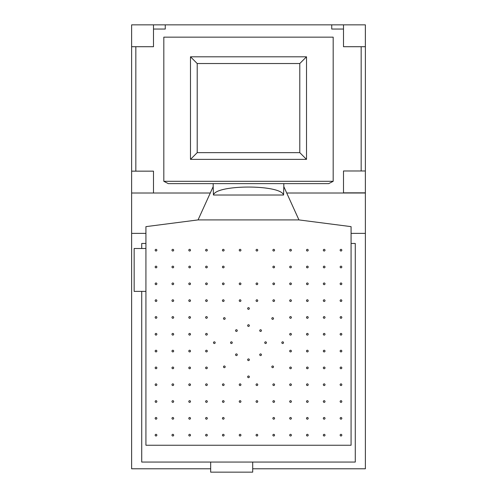 <?xml version="1.0" encoding="UTF-8"?>
<svg xmlns="http://www.w3.org/2000/svg" width="497" height="497" viewBox="0 0 497 497"><rect width="100%" height="100%" fill="white"/><g stroke="black" fill="none" stroke-linecap="round" stroke-linejoin="round"><path stroke-width="0.75" d="M365.37 233.366L365.37 193.01L286.719 193.01L365.37 193.01L365.37 24.85L365.37 192.842L365.357 170.98L343.495 170.98L343.495 192.842L365.357 192.842L343.495 192.842L343.495 170.98L365.357 170.98L365.37 233.366L351.075 233.366L365.37 233.366L365.37 468.789L252.706 468.789L365.37 468.789L365.37 233.366L351.075 233.366L365.37 233.366M210.281 193.01L153.492 193.01L210.281 193.01M131.63 193.01L131.63 233.366L145.925 233.366L131.63 233.366L131.63 193.01L153.492 193.01L153.492 171.148L131.63 171.148L131.63 193.01L131.63 171.148L153.492 171.148L153.492 193.01L131.63 193.01M165.265 24.85L331.735 24.85L131.63 24.85L131.63 171.148L131.63 46.712L153.492 46.712L153.492 24.85L153.492 46.712L131.63 46.712L131.63 24.85L165.265 24.85L165.265 29.056L165.265 24.85M135.836 171.148L135.836 46.712L135.836 171.148M153.492 29.056L165.265 29.056L153.492 29.056M343.495 29.056L331.735 29.056L331.735 24.85L343.495 24.85L331.735 24.85L331.735 29.056L343.495 29.056M361.164 170.98L361.164 46.712L361.164 170.98M365.37 24.85L343.495 24.85L343.495 46.712L365.357 46.712L365.357 24.85L365.357 46.712L343.495 46.712L343.495 24.85L365.357 24.85M168.303 183.629L328.697 183.629L333.176 181.306L163.824 181.306L168.303 183.629L163.824 181.306L333.176 181.306L333.176 37.151L163.824 37.151L163.824 181.306L163.824 37.151M283.812 186.617L283.812 183.629L283.812 186.617L298.945 219.91L198.054 219.91L213.188 186.617L213.437 195.023C216.071 184.406 280.929 184.406 283.563 195.023L283.812 186.617L298.945 219.91L351.075 226.638L351.075 445.244L145.925 445.244L145.925 226.638L145.925 445.244L351.075 445.244L351.075 226.638L298.945 219.91L198.054 219.91L298.945 219.91L198.054 219.91L145.925 226.638L198.054 219.91L213.188 186.617L213.437 195.023L283.563 195.023L283.812 186.617M213.188 183.629L213.188 186.617L213.188 183.629M156.015 435.993A0.839 0.839 0 0 1 155.17 435.155A0.839 0.839 0 0 1 156.015 434.316A0.839 0.839 0 0 0 155.288 435.577A0.839 0.839 0 0 0 156.741 435.577A0.839 0.839 0 0 0 156.015 434.316A0.839 0.839 0 0 1 156.853 435.155A0.839 0.839 0 0 1 156.015 435.993M156.015 251.022A0.839 0.839 0 0 1 155.17 250.184A0.839 0.839 0 0 1 156.015 249.339A0.839 0.839 0 0 0 155.288 250.6A0.839 0.839 0 0 0 156.741 250.6A0.839 0.839 0 0 0 156.015 249.339A0.839 0.839 0 0 1 156.853 250.184A0.839 0.839 0 0 1 156.015 251.022M156.015 385.548A0.839 0.839 0 0 1 155.17 384.709A0.839 0.839 0 0 1 156.015 383.864A0.839 0.839 0 0 0 155.288 385.125A0.839 0.839 0 0 0 156.741 385.125A0.839 0.839 0 0 0 156.015 383.864A0.839 0.839 0 0 1 156.853 384.709A0.839 0.839 0 0 1 156.015 385.548M156.015 402.365A0.839 0.839 0 0 1 155.17 401.526A0.839 0.839 0 0 1 156.015 400.681A0.839 0.839 0 0 0 155.288 401.943A0.839 0.839 0 0 0 156.741 401.943A0.839 0.839 0 0 0 156.015 400.681A0.839 0.839 0 0 1 156.853 401.526A0.839 0.839 0 0 1 156.015 402.365M156.015 419.182A0.839 0.839 0 0 1 155.17 418.337A0.839 0.839 0 0 1 156.015 417.499A0.839 0.839 0 0 0 155.288 418.76A0.839 0.839 0 0 0 156.741 418.76A0.839 0.839 0 0 0 156.015 417.499A0.839 0.839 0 0 1 156.853 418.337A0.839 0.839 0 0 1 156.015 419.182M156.015 368.731A0.839 0.839 0 0 1 155.17 367.892A0.839 0.839 0 0 1 156.015 367.053A0.839 0.839 0 0 0 155.288 368.314A0.839 0.839 0 0 0 156.741 368.314A0.839 0.839 0 0 0 156.015 367.053A0.839 0.839 0 0 1 156.853 367.892A0.839 0.839 0 0 1 156.015 368.731M156.015 351.919A0.839 0.839 0 0 1 155.17 351.075A0.839 0.839 0 0 1 156.015 350.236A0.839 0.839 0 0 0 155.288 351.497A0.839 0.839 0 0 0 156.741 351.497A0.839 0.839 0 0 0 156.015 350.236A0.839 0.839 0 0 1 156.853 351.075A0.839 0.839 0 0 1 156.015 351.919M156.015 335.102A0.839 0.839 0 0 1 155.17 334.264A0.839 0.839 0 0 1 156.015 333.419A0.839 0.839 0 0 0 155.288 334.68A0.839 0.839 0 0 0 156.741 334.68A0.839 0.839 0 0 0 156.015 333.419A0.839 0.839 0 0 1 156.853 334.264A0.839 0.839 0 0 1 156.015 335.102M156.015 318.285A0.839 0.839 0 0 1 155.17 317.446A0.839 0.839 0 0 1 156.015 316.601A0.839 0.839 0 0 0 155.288 317.863A0.839 0.839 0 0 0 156.741 317.863A0.839 0.839 0 0 0 156.015 316.601A0.839 0.839 0 0 1 156.853 317.446A0.839 0.839 0 0 1 156.015 318.285M156.015 301.468A0.839 0.839 0 0 1 155.17 300.629A0.839 0.839 0 0 1 156.015 299.79A0.839 0.839 0 0 0 155.288 301.052A0.839 0.839 0 0 0 156.741 301.052A0.839 0.839 0 0 0 156.015 299.79A0.839 0.839 0 0 1 156.853 300.629A0.839 0.839 0 0 1 156.015 301.468M156.015 284.657A0.839 0.839 0 0 1 155.17 283.812A0.839 0.839 0 0 1 156.015 282.973A0.839 0.839 0 0 0 155.288 284.234A0.839 0.839 0 0 0 156.741 284.234A0.839 0.839 0 0 0 156.015 282.973A0.839 0.839 0 0 1 156.853 283.812A0.839 0.839 0 0 1 156.015 284.657M156.015 267.84A0.839 0.839 0 0 1 155.17 266.995A0.839 0.839 0 0 1 156.015 266.156A0.839 0.839 0 0 0 155.288 267.417A0.839 0.839 0 0 0 156.741 267.417A0.839 0.839 0 0 0 156.015 266.156A0.839 0.839 0 0 1 156.853 266.995A0.839 0.839 0 0 1 156.015 267.84M340.985 435.993A0.839 0.839 0 0 1 340.147 435.155A0.839 0.839 0 0 1 340.985 434.316A0.839 0.839 0 0 0 340.259 435.577A0.839 0.839 0 0 0 341.712 435.577A0.839 0.839 0 0 0 340.985 434.316A0.839 0.839 0 0 1 341.83 435.155A0.839 0.839 0 0 1 340.985 435.993M340.985 251.022A0.839 0.839 0 0 1 340.147 250.184A0.839 0.839 0 0 1 340.985 249.339A0.839 0.839 0 0 0 340.259 250.6A0.839 0.839 0 0 0 341.712 250.6A0.839 0.839 0 0 0 340.985 249.339A0.839 0.839 0 0 1 341.83 250.184A0.839 0.839 0 0 1 340.985 251.022M340.985 385.548A0.839 0.839 0 0 1 340.147 384.709A0.839 0.839 0 0 1 340.985 383.864A0.839 0.839 0 0 0 340.259 385.125A0.839 0.839 0 0 0 341.712 385.125A0.839 0.839 0 0 0 340.985 383.864A0.839 0.839 0 0 1 341.83 384.709A0.839 0.839 0 0 1 340.985 385.548M340.985 402.365A0.839 0.839 0 0 1 340.147 401.526A0.839 0.839 0 0 1 340.985 400.681A0.839 0.839 0 0 0 340.259 401.943A0.839 0.839 0 0 0 341.712 401.943A0.839 0.839 0 0 0 340.985 400.681A0.839 0.839 0 0 1 341.83 401.526A0.839 0.839 0 0 1 340.985 402.365M340.985 419.182A0.839 0.839 0 0 1 340.147 418.337A0.839 0.839 0 0 1 340.985 417.499A0.839 0.839 0 0 0 340.259 418.76A0.839 0.839 0 0 0 341.712 418.76A0.839 0.839 0 0 0 340.985 417.499A0.839 0.839 0 0 1 341.83 418.337A0.839 0.839 0 0 1 340.985 419.182M340.985 368.731A0.839 0.839 0 0 1 340.147 367.892A0.839 0.839 0 0 1 340.985 367.053A0.839 0.839 0 0 0 340.259 368.314A0.839 0.839 0 0 0 341.712 368.314A0.839 0.839 0 0 0 340.985 367.053A0.839 0.839 0 0 1 341.83 367.892A0.839 0.839 0 0 1 340.985 368.731M340.985 351.919A0.839 0.839 0 0 1 340.147 351.075A0.839 0.839 0 0 1 340.985 350.236A0.839 0.839 0 0 0 340.259 351.497A0.839 0.839 0 0 0 341.712 351.497A0.839 0.839 0 0 0 340.985 350.236A0.839 0.839 0 0 1 341.83 351.075A0.839 0.839 0 0 1 340.985 351.919M340.985 335.102A0.839 0.839 0 0 1 340.147 334.264A0.839 0.839 0 0 1 340.985 333.419A0.839 0.839 0 0 0 340.259 334.68A0.839 0.839 0 0 0 341.712 334.68A0.839 0.839 0 0 0 340.985 333.419A0.839 0.839 0 0 1 341.83 334.264A0.839 0.839 0 0 1 340.985 335.102M340.985 318.285A0.839 0.839 0 0 1 340.147 317.446A0.839 0.839 0 0 1 340.985 316.601A0.839 0.839 0 0 0 340.259 317.863A0.839 0.839 0 0 0 341.712 317.863A0.839 0.839 0 0 0 340.985 316.601A0.839 0.839 0 0 1 341.83 317.446A0.839 0.839 0 0 1 340.985 318.285M340.985 301.468A0.839 0.839 0 0 1 340.147 300.629A0.839 0.839 0 0 1 340.985 299.79A0.839 0.839 0 0 0 340.259 301.052A0.839 0.839 0 0 0 341.712 301.052A0.839 0.839 0 0 0 340.985 299.79A0.839 0.839 0 0 1 341.83 300.629A0.839 0.839 0 0 1 340.985 301.468M340.985 284.657A0.839 0.839 0 0 1 340.147 283.812A0.839 0.839 0 0 1 340.985 282.973A0.839 0.839 0 0 0 340.259 284.234A0.839 0.839 0 0 0 341.712 284.234A0.839 0.839 0 0 0 340.985 282.973A0.839 0.839 0 0 1 341.83 283.812A0.839 0.839 0 0 1 340.985 284.657M340.985 267.84A0.839 0.839 0 0 1 340.147 266.995A0.839 0.839 0 0 1 340.985 266.156A0.839 0.839 0 0 0 340.259 267.417A0.839 0.839 0 0 0 341.712 267.417A0.839 0.839 0 0 0 340.985 266.156A0.839 0.839 0 0 1 341.83 266.995A0.839 0.839 0 0 1 340.985 267.84M172.832 435.993A0.839 0.839 0 0 1 171.987 435.155A0.839 0.839 0 0 1 172.832 434.316A0.839 0.839 0 0 0 172.099 435.577A0.839 0.839 0 0 0 173.559 435.577A0.839 0.839 0 0 0 172.832 434.316A0.839 0.839 0 0 1 173.67 435.155A0.839 0.839 0 0 1 172.832 435.993M189.643 435.993A0.839 0.839 0 0 1 188.804 435.155A0.839 0.839 0 0 1 189.643 434.316A0.839 0.839 0 0 0 188.916 435.577A0.839 0.839 0 0 0 190.376 435.577A0.839 0.839 0 0 0 189.643 434.316A0.839 0.839 0 0 1 190.488 435.155A0.839 0.839 0 0 1 189.643 435.993M206.46 435.993A0.839 0.839 0 0 1 205.621 435.155A0.839 0.839 0 0 1 206.46 434.316A0.839 0.839 0 0 0 205.733 435.577A0.839 0.839 0 0 0 207.187 435.577A0.839 0.839 0 0 0 206.46 434.316A0.839 0.839 0 0 1 207.299 435.155A0.839 0.839 0 0 1 206.46 435.993M223.277 435.993A0.839 0.839 0 0 1 222.439 435.155A0.839 0.839 0 0 1 223.277 434.316A0.839 0.839 0 0 0 222.55 435.577A0.839 0.839 0 0 0 224.004 435.577A0.839 0.839 0 0 0 223.277 434.316A0.839 0.839 0 0 1 224.116 435.155A0.839 0.839 0 0 1 223.277 435.993M240.094 435.993A0.839 0.839 0 0 1 239.25 435.155A0.839 0.839 0 0 1 240.094 434.316A0.839 0.839 0 0 0 239.361 435.577A0.839 0.839 0 0 0 240.821 435.577A0.839 0.839 0 0 0 240.094 434.316A0.839 0.839 0 0 1 240.933 435.155A0.839 0.839 0 0 1 240.094 435.993M256.906 435.993A0.839 0.839 0 0 1 256.067 435.155A0.839 0.839 0 0 1 256.906 434.316A0.839 0.839 0 0 0 256.179 435.577A0.839 0.839 0 0 0 257.639 435.577A0.839 0.839 0 0 0 256.906 434.316A0.839 0.839 0 0 1 257.75 435.155A0.839 0.839 0 0 1 256.906 435.993M273.723 435.993A0.839 0.839 0 0 1 272.884 435.155A0.839 0.839 0 0 1 273.723 434.316A0.839 0.839 0 0 0 272.996 435.577A0.839 0.839 0 0 0 274.45 435.577A0.839 0.839 0 0 0 273.723 434.316A0.839 0.839 0 0 1 274.561 435.155A0.839 0.839 0 0 1 273.723 435.993M290.54 435.993A0.839 0.839 0 0 1 289.701 435.155A0.839 0.839 0 0 1 290.54 434.316A0.839 0.839 0 0 0 289.813 435.577A0.839 0.839 0 0 0 291.267 435.577A0.839 0.839 0 0 0 290.54 434.316A0.839 0.839 0 0 1 291.379 435.155A0.839 0.839 0 0 1 290.54 435.993M307.357 435.993A0.839 0.839 0 0 1 306.512 435.155A0.839 0.839 0 0 1 307.357 434.316A0.839 0.839 0 0 0 306.624 435.577A0.839 0.839 0 0 0 308.084 435.577A0.839 0.839 0 0 0 307.357 434.316A0.839 0.839 0 0 1 308.196 435.155A0.839 0.839 0 0 1 307.357 435.993M324.168 435.993A0.839 0.839 0 0 1 323.33 435.155A0.839 0.839 0 0 1 324.168 434.316A0.839 0.839 0 0 0 323.441 435.577A0.839 0.839 0 0 0 324.901 435.577A0.839 0.839 0 0 0 324.168 434.316A0.839 0.839 0 0 1 325.013 435.155A0.839 0.839 0 0 1 324.168 435.993M172.832 251.022A0.839 0.839 0 0 1 171.987 250.184A0.839 0.839 0 0 1 172.832 249.339A0.839 0.839 0 0 0 172.099 250.6A0.839 0.839 0 0 0 173.559 250.6A0.839 0.839 0 0 0 172.832 249.339A0.839 0.839 0 0 1 173.67 250.184A0.839 0.839 0 0 1 172.832 251.022M189.643 251.022A0.839 0.839 0 0 1 188.804 250.184A0.839 0.839 0 0 1 189.643 249.339A0.839 0.839 0 0 0 188.916 250.6A0.839 0.839 0 0 0 190.376 250.6A0.839 0.839 0 0 0 189.643 249.339A0.839 0.839 0 0 1 190.488 250.184A0.839 0.839 0 0 1 189.643 251.022M206.46 251.022A0.839 0.839 0 0 1 205.621 250.184A0.839 0.839 0 0 1 206.46 249.339A0.839 0.839 0 0 0 205.733 250.6A0.839 0.839 0 0 0 207.187 250.6A0.839 0.839 0 0 0 206.46 249.339A0.839 0.839 0 0 1 207.299 250.184A0.839 0.839 0 0 1 206.46 251.022M223.277 251.022A0.839 0.839 0 0 1 222.439 250.184A0.839 0.839 0 0 1 223.277 249.339A0.839 0.839 0 0 0 222.55 250.6A0.839 0.839 0 0 0 224.004 250.6A0.839 0.839 0 0 0 223.277 249.339A0.839 0.839 0 0 1 224.116 250.184A0.839 0.839 0 0 1 223.277 251.022M240.094 251.022A0.839 0.839 0 0 1 239.25 250.184A0.839 0.839 0 0 1 240.094 249.339A0.839 0.839 0 0 0 239.361 250.6A0.839 0.839 0 0 0 240.821 250.6A0.839 0.839 0 0 0 240.094 249.339A0.839 0.839 0 0 1 240.933 250.184A0.839 0.839 0 0 1 240.094 251.022M256.906 251.022A0.839 0.839 0 0 1 256.067 250.184A0.839 0.839 0 0 1 256.906 249.339A0.839 0.839 0 0 0 256.179 250.6A0.839 0.839 0 0 0 257.639 250.6A0.839 0.839 0 0 0 256.906 249.339A0.839 0.839 0 0 1 257.75 250.184A0.839 0.839 0 0 1 256.906 251.022M273.723 251.022A0.839 0.839 0 0 1 272.884 250.184A0.839 0.839 0 0 1 273.723 249.339A0.839 0.839 0 0 0 272.996 250.6A0.839 0.839 0 0 0 274.45 250.6A0.839 0.839 0 0 0 273.723 249.339A0.839 0.839 0 0 1 274.561 250.184A0.839 0.839 0 0 1 273.723 251.022M290.54 251.022A0.839 0.839 0 0 1 289.701 250.184A0.839 0.839 0 0 1 290.54 249.339A0.839 0.839 0 0 0 289.813 250.6A0.839 0.839 0 0 0 291.267 250.6A0.839 0.839 0 0 0 290.54 249.339A0.839 0.839 0 0 1 291.379 250.184A0.839 0.839 0 0 1 290.54 251.022M307.357 251.022A0.839 0.839 0 0 1 306.512 250.184A0.839 0.839 0 0 1 307.357 249.339A0.839 0.839 0 0 0 306.624 250.6A0.839 0.839 0 0 0 308.084 250.6A0.839 0.839 0 0 0 307.357 249.339A0.839 0.839 0 0 1 308.196 250.184A0.839 0.839 0 0 1 307.357 251.022M324.168 251.022A0.839 0.839 0 0 1 323.33 250.184A0.839 0.839 0 0 1 324.168 249.339A0.839 0.839 0 0 0 323.441 250.6A0.839 0.839 0 0 0 324.901 250.6A0.839 0.839 0 0 0 324.168 249.339A0.839 0.839 0 0 1 325.013 250.184A0.839 0.839 0 0 1 324.168 251.022M260.583 355.591A0.839 0.839 0 0 1 259.738 354.746A0.839 0.839 0 0 1 260.583 353.907A0.839 0.839 0 0 0 259.85 355.169A0.839 0.839 0 0 0 261.31 355.169A0.839 0.839 0 0 0 260.583 353.907A0.839 0.839 0 0 1 261.422 354.746A0.839 0.839 0 0 1 260.583 355.591M272.66 367.668A0.839 0.839 0 0 1 271.822 366.829A0.839 0.839 0 0 1 272.66 365.991A0.839 0.839 0 0 0 271.934 367.252A0.839 0.839 0 0 0 273.387 367.252A0.839 0.839 0 0 0 272.66 365.991A0.839 0.839 0 0 1 273.505 366.829A0.839 0.839 0 0 1 272.66 367.668M248.5 360.592A0.839 0.839 0 0 1 247.661 359.753A0.839 0.839 0 0 1 248.5 358.915A0.839 0.839 0 0 0 247.773 360.176A0.839 0.839 0 0 0 249.227 360.176A0.839 0.839 0 0 0 248.5 358.915A0.839 0.839 0 0 1 249.339 359.753A0.839 0.839 0 0 1 248.5 360.592M248.5 377.677A0.839 0.839 0 0 1 247.661 376.838A0.839 0.839 0 0 1 248.5 375.999A0.839 0.839 0 0 0 247.773 377.26A0.839 0.839 0 0 0 249.227 377.26A0.839 0.839 0 0 0 248.5 375.999A0.839 0.839 0 0 1 249.339 376.838A0.839 0.839 0 0 1 248.5 377.677M224.34 367.668A0.839 0.839 0 0 1 223.495 366.829A0.839 0.839 0 0 1 224.34 365.991A0.839 0.839 0 0 0 223.613 367.252A0.839 0.839 0 0 0 225.066 367.252A0.839 0.839 0 0 0 224.34 365.991A0.839 0.839 0 0 1 225.178 366.829A0.839 0.839 0 0 1 224.34 367.668M236.417 355.591A0.839 0.839 0 0 1 235.578 354.746A0.839 0.839 0 0 1 236.417 353.907A0.839 0.839 0 0 0 235.69 355.169A0.839 0.839 0 0 0 237.15 355.169A0.839 0.839 0 0 0 236.417 353.907A0.839 0.839 0 0 1 237.262 354.746A0.839 0.839 0 0 1 236.417 355.591M231.416 343.508A0.839 0.839 0 0 1 230.577 342.669A0.839 0.839 0 0 1 231.416 341.83A0.839 0.839 0 0 0 230.689 343.092A0.839 0.839 0 0 0 232.142 343.092A0.839 0.839 0 0 0 231.416 341.83A0.839 0.839 0 0 1 232.254 342.669A0.839 0.839 0 0 1 231.416 343.508M214.331 343.508A0.839 0.839 0 0 1 213.493 342.669A0.839 0.839 0 0 1 214.331 341.83A0.839 0.839 0 0 0 213.604 343.092A0.839 0.839 0 0 0 215.058 343.092A0.839 0.839 0 0 0 214.331 341.83A0.839 0.839 0 0 1 215.17 342.669A0.839 0.839 0 0 1 214.331 343.508M224.34 319.347A0.839 0.839 0 0 1 223.495 318.509A0.839 0.839 0 0 1 224.34 317.664A0.839 0.839 0 0 0 223.613 318.925A0.839 0.839 0 0 0 225.066 318.925A0.839 0.839 0 0 0 224.34 317.664A0.839 0.839 0 0 1 225.178 318.509A0.839 0.839 0 0 1 224.34 319.347M236.417 331.431A0.839 0.839 0 0 1 235.578 330.586A0.839 0.839 0 0 1 236.417 329.747A0.839 0.839 0 0 0 235.69 331.008A0.839 0.839 0 0 0 237.15 331.008A0.839 0.839 0 0 0 236.417 329.747A0.839 0.839 0 0 1 237.262 330.586A0.839 0.839 0 0 1 236.417 331.431M248.5 326.423A0.839 0.839 0 0 1 247.661 325.585A0.839 0.839 0 0 1 248.5 324.74A0.839 0.839 0 0 0 247.773 326.001A0.839 0.839 0 0 0 249.227 326.001A0.839 0.839 0 0 0 248.5 324.74A0.839 0.839 0 0 1 249.339 325.585A0.839 0.839 0 0 1 248.5 326.423M248.5 309.339A0.839 0.839 0 0 1 247.661 308.5A0.839 0.839 0 0 1 248.5 307.655A0.839 0.839 0 0 0 247.773 308.917A0.839 0.839 0 0 0 249.227 308.917A0.839 0.839 0 0 0 248.5 307.655A0.839 0.839 0 0 1 249.339 308.5A0.839 0.839 0 0 1 248.5 309.339M260.583 331.431A0.839 0.839 0 0 1 259.738 330.586A0.839 0.839 0 0 1 260.583 329.747A0.839 0.839 0 0 0 259.85 331.008A0.839 0.839 0 0 0 261.31 331.008A0.839 0.839 0 0 0 260.583 329.747A0.839 0.839 0 0 1 261.422 330.586A0.839 0.839 0 0 1 260.583 331.431M265.584 343.508A0.839 0.839 0 0 1 264.746 342.669A0.839 0.839 0 0 1 265.584 341.83A0.839 0.839 0 0 0 264.858 343.092A0.839 0.839 0 0 0 266.311 343.092A0.839 0.839 0 0 0 265.584 341.83A0.839 0.839 0 0 1 266.423 342.669A0.839 0.839 0 0 1 265.584 343.508M282.669 343.508A0.839 0.839 0 0 1 281.83 342.669A0.839 0.839 0 0 1 282.669 341.83A0.839 0.839 0 0 0 281.942 343.092A0.839 0.839 0 0 0 283.396 343.092A0.839 0.839 0 0 0 282.669 341.83A0.839 0.839 0 0 1 283.507 342.669A0.839 0.839 0 0 1 282.669 343.508M272.66 319.347A0.839 0.839 0 0 1 271.822 318.509A0.839 0.839 0 0 1 272.66 317.664A0.839 0.839 0 0 0 271.934 318.925A0.839 0.839 0 0 0 273.387 318.925A0.839 0.839 0 0 0 272.66 317.664A0.839 0.839 0 0 1 273.505 318.509A0.839 0.839 0 0 1 272.66 319.347M172.832 385.548A0.839 0.839 0 0 1 171.987 384.709A0.839 0.839 0 0 1 172.832 383.864A0.839 0.839 0 0 0 172.099 385.125A0.839 0.839 0 0 0 173.559 385.125A0.839 0.839 0 0 0 172.832 383.864A0.839 0.839 0 0 1 173.67 384.709A0.839 0.839 0 0 1 172.832 385.548M189.643 385.548A0.839 0.839 0 0 1 188.804 384.709A0.839 0.839 0 0 1 189.643 383.864A0.839 0.839 0 0 0 188.916 385.125A0.839 0.839 0 0 0 190.376 385.125A0.839 0.839 0 0 0 189.643 383.864A0.839 0.839 0 0 1 190.488 384.709A0.839 0.839 0 0 1 189.643 385.548M206.46 385.548A0.839 0.839 0 0 1 205.621 384.709A0.839 0.839 0 0 1 206.46 383.864A0.839 0.839 0 0 0 205.733 385.125A0.839 0.839 0 0 0 207.187 385.125A0.839 0.839 0 0 0 206.46 383.864A0.839 0.839 0 0 1 207.299 384.709A0.839 0.839 0 0 1 206.46 385.548M223.277 385.548A0.839 0.839 0 0 1 222.439 384.709A0.839 0.839 0 0 1 223.277 383.864A0.839 0.839 0 0 0 222.55 385.125A0.839 0.839 0 0 0 224.004 385.125A0.839 0.839 0 0 0 223.277 383.864A0.839 0.839 0 0 1 224.116 384.709A0.839 0.839 0 0 1 223.277 385.548M240.094 385.548A0.839 0.839 0 0 1 239.25 384.709A0.839 0.839 0 0 1 240.094 383.864A0.839 0.839 0 0 0 239.361 385.125A0.839 0.839 0 0 0 240.821 385.125A0.839 0.839 0 0 0 240.094 383.864A0.839 0.839 0 0 1 240.933 384.709A0.839 0.839 0 0 1 240.094 385.548M256.906 385.548A0.839 0.839 0 0 1 256.067 384.709A0.839 0.839 0 0 1 256.906 383.864A0.839 0.839 0 0 0 256.179 385.125A0.839 0.839 0 0 0 257.639 385.125A0.839 0.839 0 0 0 256.906 383.864A0.839 0.839 0 0 1 257.75 384.709A0.839 0.839 0 0 1 256.906 385.548M273.723 385.548A0.839 0.839 0 0 1 272.884 384.709A0.839 0.839 0 0 1 273.723 383.864A0.839 0.839 0 0 0 272.996 385.125A0.839 0.839 0 0 0 274.45 385.125A0.839 0.839 0 0 0 273.723 383.864A0.839 0.839 0 0 1 274.561 384.709A0.839 0.839 0 0 1 273.723 385.548M290.54 385.548A0.839 0.839 0 0 1 289.701 384.709A0.839 0.839 0 0 1 290.54 383.864A0.839 0.839 0 0 0 289.813 385.125A0.839 0.839 0 0 0 291.267 385.125A0.839 0.839 0 0 0 290.54 383.864A0.839 0.839 0 0 1 291.379 384.709A0.839 0.839 0 0 1 290.54 385.548M307.357 385.548A0.839 0.839 0 0 1 306.512 384.709A0.839 0.839 0 0 1 307.357 383.864A0.839 0.839 0 0 0 306.624 385.125A0.839 0.839 0 0 0 308.084 385.125A0.839 0.839 0 0 0 307.357 383.864A0.839 0.839 0 0 1 308.196 384.709A0.839 0.839 0 0 1 307.357 385.548M324.168 385.548A0.839 0.839 0 0 1 323.33 384.709A0.839 0.839 0 0 1 324.168 383.864A0.839 0.839 0 0 0 323.441 385.125A0.839 0.839 0 0 0 324.901 385.125A0.839 0.839 0 0 0 324.168 383.864A0.839 0.839 0 0 1 325.013 384.709A0.839 0.839 0 0 1 324.168 385.548M172.832 402.365A0.839 0.839 0 0 1 171.987 401.526A0.839 0.839 0 0 1 172.832 400.681A0.839 0.839 0 0 0 172.099 401.943A0.839 0.839 0 0 0 173.559 401.943A0.839 0.839 0 0 0 172.832 400.681A0.839 0.839 0 0 1 173.67 401.526A0.839 0.839 0 0 1 172.832 402.365M189.643 402.365A0.839 0.839 0 0 1 188.804 401.526A0.839 0.839 0 0 1 189.643 400.681A0.839 0.839 0 0 0 188.916 401.943A0.839 0.839 0 0 0 190.376 401.943A0.839 0.839 0 0 0 189.643 400.681A0.839 0.839 0 0 1 190.488 401.526A0.839 0.839 0 0 1 189.643 402.365M206.46 402.365A0.839 0.839 0 0 1 205.621 401.526A0.839 0.839 0 0 1 206.46 400.681A0.839 0.839 0 0 0 205.733 401.943A0.839 0.839 0 0 0 207.187 401.943A0.839 0.839 0 0 0 206.46 400.681A0.839 0.839 0 0 1 207.299 401.526A0.839 0.839 0 0 1 206.46 402.365M223.277 402.365A0.839 0.839 0 0 1 222.439 401.526A0.839 0.839 0 0 1 223.277 400.681A0.839 0.839 0 0 0 222.55 401.943A0.839 0.839 0 0 0 224.004 401.943A0.839 0.839 0 0 0 223.277 400.681A0.839 0.839 0 0 1 224.116 401.526A0.839 0.839 0 0 1 223.277 402.365M240.094 402.365A0.839 0.839 0 0 1 239.25 401.526A0.839 0.839 0 0 1 240.094 400.681A0.839 0.839 0 0 0 239.361 401.943A0.839 0.839 0 0 0 240.821 401.943A0.839 0.839 0 0 0 240.094 400.681A0.839 0.839 0 0 1 240.933 401.526A0.839 0.839 0 0 1 240.094 402.365M256.906 402.365A0.839 0.839 0 0 1 256.067 401.526A0.839 0.839 0 0 1 256.906 400.681A0.839 0.839 0 0 0 256.179 401.943A0.839 0.839 0 0 0 257.639 401.943A0.839 0.839 0 0 0 256.906 400.681A0.839 0.839 0 0 1 257.75 401.526A0.839 0.839 0 0 1 256.906 402.365M273.723 402.365A0.839 0.839 0 0 1 272.884 401.526A0.839 0.839 0 0 1 273.723 400.681A0.839 0.839 0 0 0 272.996 401.943A0.839 0.839 0 0 0 274.45 401.943A0.839 0.839 0 0 0 273.723 400.681A0.839 0.839 0 0 1 274.561 401.526A0.839 0.839 0 0 1 273.723 402.365M290.54 402.365A0.839 0.839 0 0 1 289.701 401.526A0.839 0.839 0 0 1 290.54 400.681A0.839 0.839 0 0 0 289.813 401.943A0.839 0.839 0 0 0 291.267 401.943A0.839 0.839 0 0 0 290.54 400.681A0.839 0.839 0 0 1 291.379 401.526A0.839 0.839 0 0 1 290.54 402.365M307.357 402.365A0.839 0.839 0 0 1 306.512 401.526A0.839 0.839 0 0 1 307.357 400.681A0.839 0.839 0 0 0 306.624 401.943A0.839 0.839 0 0 0 308.084 401.943A0.839 0.839 0 0 0 307.357 400.681A0.839 0.839 0 0 1 308.196 401.526A0.839 0.839 0 0 1 307.357 402.365M324.168 402.365A0.839 0.839 0 0 1 323.33 401.526A0.839 0.839 0 0 1 324.168 400.681A0.839 0.839 0 0 0 323.441 401.943A0.839 0.839 0 0 0 324.901 401.943A0.839 0.839 0 0 0 324.168 400.681A0.839 0.839 0 0 1 325.013 401.526A0.839 0.839 0 0 1 324.168 402.365M172.832 419.182A0.839 0.839 0 0 1 171.987 418.337A0.839 0.839 0 0 1 172.832 417.499A0.839 0.839 0 0 0 172.099 418.76A0.839 0.839 0 0 0 173.559 418.76A0.839 0.839 0 0 0 172.832 417.499A0.839 0.839 0 0 1 173.67 418.337A0.839 0.839 0 0 1 172.832 419.182M189.643 419.182A0.839 0.839 0 0 1 188.804 418.337A0.839 0.839 0 0 1 189.643 417.499A0.839 0.839 0 0 0 188.916 418.76A0.839 0.839 0 0 0 190.376 418.76A0.839 0.839 0 0 0 189.643 417.499A0.839 0.839 0 0 1 190.488 418.337A0.839 0.839 0 0 1 189.643 419.182M206.46 419.182A0.839 0.839 0 0 1 205.621 418.337A0.839 0.839 0 0 1 206.46 417.499A0.839 0.839 0 0 0 205.733 418.76A0.839 0.839 0 0 0 207.187 418.76A0.839 0.839 0 0 0 206.46 417.499A0.839 0.839 0 0 1 207.299 418.337A0.839 0.839 0 0 1 206.46 419.182M223.277 419.182A0.839 0.839 0 0 1 222.439 418.337A0.839 0.839 0 0 1 223.277 417.499A0.839 0.839 0 0 0 222.55 418.76A0.839 0.839 0 0 0 224.004 418.76A0.839 0.839 0 0 0 223.277 417.499A0.839 0.839 0 0 1 224.116 418.337A0.839 0.839 0 0 1 223.277 419.182M273.723 419.182A0.839 0.839 0 0 1 272.884 418.337A0.839 0.839 0 0 1 273.723 417.499A0.839 0.839 0 0 0 272.996 418.76A0.839 0.839 0 0 0 274.45 418.76A0.839 0.839 0 0 0 273.723 417.499A0.839 0.839 0 0 1 274.561 418.337A0.839 0.839 0 0 1 273.723 419.182M290.54 419.182A0.839 0.839 0 0 1 289.701 418.337A0.839 0.839 0 0 1 290.54 417.499A0.839 0.839 0 0 0 289.813 418.76A0.839 0.839 0 0 0 291.267 418.76A0.839 0.839 0 0 0 290.54 417.499A0.839 0.839 0 0 1 291.379 418.337A0.839 0.839 0 0 1 290.54 419.182M307.357 419.182A0.839 0.839 0 0 1 306.512 418.337A0.839 0.839 0 0 1 307.357 417.499A0.839 0.839 0 0 0 306.624 418.76A0.839 0.839 0 0 0 308.084 418.76A0.839 0.839 0 0 0 307.357 417.499A0.839 0.839 0 0 1 308.196 418.337A0.839 0.839 0 0 1 307.357 419.182M324.168 419.182A0.839 0.839 0 0 1 323.33 418.337A0.839 0.839 0 0 1 324.168 417.499A0.839 0.839 0 0 0 323.441 418.76A0.839 0.839 0 0 0 324.901 418.76A0.839 0.839 0 0 0 324.168 417.499A0.839 0.839 0 0 1 325.013 418.337A0.839 0.839 0 0 1 324.168 419.182M172.832 368.731A0.839 0.839 0 0 1 171.987 367.892A0.839 0.839 0 0 1 172.832 367.053A0.839 0.839 0 0 0 172.099 368.314A0.839 0.839 0 0 0 173.559 368.314A0.839 0.839 0 0 0 172.832 367.053A0.839 0.839 0 0 1 173.67 367.892A0.839 0.839 0 0 1 172.832 368.731M189.643 368.731A0.839 0.839 0 0 1 188.804 367.892A0.839 0.839 0 0 1 189.643 367.053A0.839 0.839 0 0 0 188.916 368.314A0.839 0.839 0 0 0 190.376 368.314A0.839 0.839 0 0 0 189.643 367.053A0.839 0.839 0 0 1 190.488 367.892A0.839 0.839 0 0 1 189.643 368.731M206.46 368.731A0.839 0.839 0 0 1 205.621 367.892A0.839 0.839 0 0 1 206.46 367.053A0.839 0.839 0 0 0 205.733 368.314A0.839 0.839 0 0 0 207.187 368.314A0.839 0.839 0 0 0 206.46 367.053A0.839 0.839 0 0 1 207.299 367.892A0.839 0.839 0 0 1 206.46 368.731M290.54 368.731A0.839 0.839 0 0 1 289.701 367.892A0.839 0.839 0 0 1 290.54 367.053A0.839 0.839 0 0 0 289.813 368.314A0.839 0.839 0 0 0 291.267 368.314A0.839 0.839 0 0 0 290.54 367.053A0.839 0.839 0 0 1 291.379 367.892A0.839 0.839 0 0 1 290.54 368.731M307.357 368.731A0.839 0.839 0 0 1 306.512 367.892A0.839 0.839 0 0 1 307.357 367.053A0.839 0.839 0 0 0 306.624 368.314A0.839 0.839 0 0 0 308.084 368.314A0.839 0.839 0 0 0 307.357 367.053A0.839 0.839 0 0 1 308.196 367.892A0.839 0.839 0 0 1 307.357 368.731M324.168 368.731A0.839 0.839 0 0 1 323.33 367.892A0.839 0.839 0 0 1 324.168 367.053A0.839 0.839 0 0 0 323.441 368.314A0.839 0.839 0 0 0 324.901 368.314A0.839 0.839 0 0 0 324.168 367.053A0.839 0.839 0 0 1 325.013 367.892A0.839 0.839 0 0 1 324.168 368.731M172.832 351.919A0.839 0.839 0 0 1 171.987 351.075A0.839 0.839 0 0 1 172.832 350.236A0.839 0.839 0 0 0 172.099 351.497A0.839 0.839 0 0 0 173.559 351.497A0.839 0.839 0 0 0 172.832 350.236A0.839 0.839 0 0 1 173.67 351.075A0.839 0.839 0 0 1 172.832 351.919M189.643 351.919A0.839 0.839 0 0 1 188.804 351.075A0.839 0.839 0 0 1 189.643 350.236A0.839 0.839 0 0 0 188.916 351.497A0.839 0.839 0 0 0 190.376 351.497A0.839 0.839 0 0 0 189.643 350.236A0.839 0.839 0 0 1 190.488 351.075A0.839 0.839 0 0 1 189.643 351.919M206.46 351.919A0.839 0.839 0 0 1 205.621 351.075A0.839 0.839 0 0 1 206.46 350.236A0.839 0.839 0 0 0 205.733 351.497A0.839 0.839 0 0 0 207.187 351.497A0.839 0.839 0 0 0 206.46 350.236A0.839 0.839 0 0 1 207.299 351.075A0.839 0.839 0 0 1 206.46 351.919M290.54 351.919A0.839 0.839 0 0 1 289.701 351.075A0.839 0.839 0 0 1 290.54 350.236A0.839 0.839 0 0 0 289.813 351.497A0.839 0.839 0 0 0 291.267 351.497A0.839 0.839 0 0 0 290.54 350.236A0.839 0.839 0 0 1 291.379 351.075A0.839 0.839 0 0 1 290.54 351.919M307.357 351.919A0.839 0.839 0 0 1 306.512 351.075A0.839 0.839 0 0 1 307.357 350.236A0.839 0.839 0 0 0 306.624 351.497A0.839 0.839 0 0 0 308.084 351.497A0.839 0.839 0 0 0 307.357 350.236A0.839 0.839 0 0 1 308.196 351.075A0.839 0.839 0 0 1 307.357 351.919M324.168 351.919A0.839 0.839 0 0 1 323.33 351.075A0.839 0.839 0 0 1 324.168 350.236A0.839 0.839 0 0 0 323.441 351.497A0.839 0.839 0 0 0 324.901 351.497A0.839 0.839 0 0 0 324.168 350.236A0.839 0.839 0 0 1 325.013 351.075A0.839 0.839 0 0 1 324.168 351.919M172.832 335.102A0.839 0.839 0 0 1 171.987 334.264A0.839 0.839 0 0 1 172.832 333.419A0.839 0.839 0 0 0 172.099 334.68A0.839 0.839 0 0 0 173.559 334.68A0.839 0.839 0 0 0 172.832 333.419A0.839 0.839 0 0 1 173.67 334.264A0.839 0.839 0 0 1 172.832 335.102M189.643 335.102A0.839 0.839 0 0 1 188.804 334.264A0.839 0.839 0 0 1 189.643 333.419A0.839 0.839 0 0 0 188.916 334.68A0.839 0.839 0 0 0 190.376 334.68A0.839 0.839 0 0 0 189.643 333.419A0.839 0.839 0 0 1 190.488 334.264A0.839 0.839 0 0 1 189.643 335.102M206.46 335.102A0.839 0.839 0 0 1 205.621 334.264A0.839 0.839 0 0 1 206.46 333.419A0.839 0.839 0 0 0 205.733 334.68A0.839 0.839 0 0 0 207.187 334.68A0.839 0.839 0 0 0 206.46 333.419A0.839 0.839 0 0 1 207.299 334.264A0.839 0.839 0 0 1 206.46 335.102M290.54 335.102A0.839 0.839 0 0 1 289.701 334.264A0.839 0.839 0 0 1 290.54 333.419A0.839 0.839 0 0 0 289.813 334.68A0.839 0.839 0 0 0 291.267 334.68A0.839 0.839 0 0 0 290.54 333.419A0.839 0.839 0 0 1 291.379 334.264A0.839 0.839 0 0 1 290.54 335.102M307.357 335.102A0.839 0.839 0 0 1 306.512 334.264A0.839 0.839 0 0 1 307.357 333.419A0.839 0.839 0 0 0 306.624 334.68A0.839 0.839 0 0 0 308.084 334.68A0.839 0.839 0 0 0 307.357 333.419A0.839 0.839 0 0 1 308.196 334.264A0.839 0.839 0 0 1 307.357 335.102M324.168 335.102A0.839 0.839 0 0 1 323.33 334.264A0.839 0.839 0 0 1 324.168 333.419A0.839 0.839 0 0 0 323.441 334.68A0.839 0.839 0 0 0 324.901 334.68A0.839 0.839 0 0 0 324.168 333.419A0.839 0.839 0 0 1 325.013 334.264A0.839 0.839 0 0 1 324.168 335.102M172.832 318.285A0.839 0.839 0 0 1 171.987 317.446A0.839 0.839 0 0 1 172.832 316.601A0.839 0.839 0 0 0 172.099 317.863A0.839 0.839 0 0 0 173.559 317.863A0.839 0.839 0 0 0 172.832 316.601A0.839 0.839 0 0 1 173.67 317.446A0.839 0.839 0 0 1 172.832 318.285M189.643 318.285A0.839 0.839 0 0 1 188.804 317.446A0.839 0.839 0 0 1 189.643 316.601A0.839 0.839 0 0 0 188.916 317.863A0.839 0.839 0 0 0 190.376 317.863A0.839 0.839 0 0 0 189.643 316.601A0.839 0.839 0 0 1 190.488 317.446A0.839 0.839 0 0 1 189.643 318.285M206.46 318.285A0.839 0.839 0 0 1 205.621 317.446A0.839 0.839 0 0 1 206.46 316.601A0.839 0.839 0 0 0 205.733 317.863A0.839 0.839 0 0 0 207.187 317.863A0.839 0.839 0 0 0 206.46 316.601A0.839 0.839 0 0 1 207.299 317.446A0.839 0.839 0 0 1 206.46 318.285M290.54 318.285A0.839 0.839 0 0 1 289.701 317.446A0.839 0.839 0 0 1 290.54 316.601A0.839 0.839 0 0 0 289.813 317.863A0.839 0.839 0 0 0 291.267 317.863A0.839 0.839 0 0 0 290.54 316.601A0.839 0.839 0 0 1 291.379 317.446A0.839 0.839 0 0 1 290.54 318.285M307.357 318.285A0.839 0.839 0 0 1 306.512 317.446A0.839 0.839 0 0 1 307.357 316.601A0.839 0.839 0 0 0 306.624 317.863A0.839 0.839 0 0 0 308.084 317.863A0.839 0.839 0 0 0 307.357 316.601A0.839 0.839 0 0 1 308.196 317.446A0.839 0.839 0 0 1 307.357 318.285M324.168 318.285A0.839 0.839 0 0 1 323.33 317.446A0.839 0.839 0 0 1 324.168 316.601A0.839 0.839 0 0 0 323.441 317.863A0.839 0.839 0 0 0 324.901 317.863A0.839 0.839 0 0 0 324.168 316.601A0.839 0.839 0 0 1 325.013 317.446A0.839 0.839 0 0 1 324.168 318.285M172.832 301.468A0.839 0.839 0 0 1 171.987 300.629A0.839 0.839 0 0 1 172.832 299.79A0.839 0.839 0 0 0 172.099 301.052A0.839 0.839 0 0 0 173.559 301.052A0.839 0.839 0 0 0 172.832 299.79A0.839 0.839 0 0 1 173.67 300.629A0.839 0.839 0 0 1 172.832 301.468M189.643 301.468A0.839 0.839 0 0 1 188.804 300.629A0.839 0.839 0 0 1 189.643 299.79A0.839 0.839 0 0 0 188.916 301.052A0.839 0.839 0 0 0 190.376 301.052A0.839 0.839 0 0 0 189.643 299.79A0.839 0.839 0 0 1 190.488 300.629A0.839 0.839 0 0 1 189.643 301.468M206.46 301.468A0.839 0.839 0 0 1 205.621 300.629A0.839 0.839 0 0 1 206.46 299.79A0.839 0.839 0 0 0 205.733 301.052A0.839 0.839 0 0 0 207.187 301.052A0.839 0.839 0 0 0 206.46 299.79A0.839 0.839 0 0 1 207.299 300.629A0.839 0.839 0 0 1 206.46 301.468M223.277 301.468A0.839 0.839 0 0 1 222.439 300.629A0.839 0.839 0 0 1 223.277 299.79A0.839 0.839 0 0 0 222.55 301.052A0.839 0.839 0 0 0 224.004 301.052A0.839 0.839 0 0 0 223.277 299.79A0.839 0.839 0 0 1 224.116 300.629A0.839 0.839 0 0 1 223.277 301.468M240.094 301.468A0.839 0.839 0 0 1 239.25 300.629A0.839 0.839 0 0 1 240.094 299.79A0.839 0.839 0 0 0 239.361 301.052A0.839 0.839 0 0 0 240.821 301.052A0.839 0.839 0 0 0 240.094 299.79A0.839 0.839 0 0 1 240.933 300.629A0.839 0.839 0 0 1 240.094 301.468M256.906 301.468A0.839 0.839 0 0 1 256.067 300.629A0.839 0.839 0 0 1 256.906 299.79A0.839 0.839 0 0 0 256.179 301.052A0.839 0.839 0 0 0 257.639 301.052A0.839 0.839 0 0 0 256.906 299.79A0.839 0.839 0 0 1 257.75 300.629A0.839 0.839 0 0 1 256.906 301.468M273.723 301.468A0.839 0.839 0 0 1 272.884 300.629A0.839 0.839 0 0 1 273.723 299.79A0.839 0.839 0 0 0 272.996 301.052A0.839 0.839 0 0 0 274.45 301.052A0.839 0.839 0 0 0 273.723 299.79A0.839 0.839 0 0 1 274.561 300.629A0.839 0.839 0 0 1 273.723 301.468M290.54 301.468A0.839 0.839 0 0 1 289.701 300.629A0.839 0.839 0 0 1 290.54 299.79A0.839 0.839 0 0 0 289.813 301.052A0.839 0.839 0 0 0 291.267 301.052A0.839 0.839 0 0 0 290.54 299.79A0.839 0.839 0 0 1 291.379 300.629A0.839 0.839 0 0 1 290.54 301.468M307.357 301.468A0.839 0.839 0 0 1 306.512 300.629A0.839 0.839 0 0 1 307.357 299.79A0.839 0.839 0 0 0 306.624 301.052A0.839 0.839 0 0 0 308.084 301.052A0.839 0.839 0 0 0 307.357 299.79A0.839 0.839 0 0 1 308.196 300.629A0.839 0.839 0 0 1 307.357 301.468M324.168 301.468A0.839 0.839 0 0 1 323.33 300.629A0.839 0.839 0 0 1 324.168 299.79A0.839 0.839 0 0 0 323.441 301.052A0.839 0.839 0 0 0 324.901 301.052A0.839 0.839 0 0 0 324.168 299.79A0.839 0.839 0 0 1 325.013 300.629A0.839 0.839 0 0 1 324.168 301.468M172.832 284.657A0.839 0.839 0 0 1 171.987 283.812A0.839 0.839 0 0 1 172.832 282.973A0.839 0.839 0 0 0 172.099 284.234A0.839 0.839 0 0 0 173.559 284.234A0.839 0.839 0 0 0 172.832 282.973A0.839 0.839 0 0 1 173.67 283.812A0.839 0.839 0 0 1 172.832 284.657M189.643 284.657A0.839 0.839 0 0 1 188.804 283.812A0.839 0.839 0 0 1 189.643 282.973A0.839 0.839 0 0 0 188.916 284.234A0.839 0.839 0 0 0 190.376 284.234A0.839 0.839 0 0 0 189.643 282.973A0.839 0.839 0 0 1 190.488 283.812A0.839 0.839 0 0 1 189.643 284.657M206.46 284.657A0.839 0.839 0 0 1 205.621 283.812A0.839 0.839 0 0 1 206.46 282.973A0.839 0.839 0 0 0 205.733 284.234A0.839 0.839 0 0 0 207.187 284.234A0.839 0.839 0 0 0 206.46 282.973A0.839 0.839 0 0 1 207.299 283.812A0.839 0.839 0 0 1 206.46 284.657M223.277 284.657A0.839 0.839 0 0 1 222.439 283.812A0.839 0.839 0 0 1 223.277 282.973A0.839 0.839 0 0 0 222.55 284.234A0.839 0.839 0 0 0 224.004 284.234A0.839 0.839 0 0 0 223.277 282.973A0.839 0.839 0 0 1 224.116 283.812A0.839 0.839 0 0 1 223.277 284.657M240.094 284.657A0.839 0.839 0 0 1 239.25 283.812A0.839 0.839 0 0 1 240.094 282.973A0.839 0.839 0 0 0 239.361 284.234A0.839 0.839 0 0 0 240.821 284.234A0.839 0.839 0 0 0 240.094 282.973A0.839 0.839 0 0 1 240.933 283.812A0.839 0.839 0 0 1 240.094 284.657M256.906 284.657A0.839 0.839 0 0 1 256.067 283.812A0.839 0.839 0 0 1 256.906 282.973A0.839 0.839 0 0 0 256.179 284.234A0.839 0.839 0 0 0 257.639 284.234A0.839 0.839 0 0 0 256.906 282.973A0.839 0.839 0 0 1 257.75 283.812A0.839 0.839 0 0 1 256.906 284.657M273.723 284.657A0.839 0.839 0 0 1 272.884 283.812A0.839 0.839 0 0 1 273.723 282.973A0.839 0.839 0 0 0 272.996 284.234A0.839 0.839 0 0 0 274.45 284.234A0.839 0.839 0 0 0 273.723 282.973A0.839 0.839 0 0 1 274.561 283.812A0.839 0.839 0 0 1 273.723 284.657M290.54 284.657A0.839 0.839 0 0 1 289.701 283.812A0.839 0.839 0 0 1 290.54 282.973A0.839 0.839 0 0 0 289.813 284.234A0.839 0.839 0 0 0 291.267 284.234A0.839 0.839 0 0 0 290.54 282.973A0.839 0.839 0 0 1 291.379 283.812A0.839 0.839 0 0 1 290.54 284.657M307.357 284.657A0.839 0.839 0 0 1 306.512 283.812A0.839 0.839 0 0 1 307.357 282.973A0.839 0.839 0 0 0 306.624 284.234A0.839 0.839 0 0 0 308.084 284.234A0.839 0.839 0 0 0 307.357 282.973A0.839 0.839 0 0 1 308.196 283.812A0.839 0.839 0 0 1 307.357 284.657M324.168 284.657A0.839 0.839 0 0 1 323.33 283.812A0.839 0.839 0 0 1 324.168 282.973A0.839 0.839 0 0 0 323.441 284.234A0.839 0.839 0 0 0 324.901 284.234A0.839 0.839 0 0 0 324.168 282.973A0.839 0.839 0 0 1 325.013 283.812A0.839 0.839 0 0 1 324.168 284.657M172.832 267.84A0.839 0.839 0 0 1 171.987 266.995A0.839 0.839 0 0 1 172.832 266.156A0.839 0.839 0 0 0 172.099 267.417A0.839 0.839 0 0 0 173.559 267.417A0.839 0.839 0 0 0 172.832 266.156A0.839 0.839 0 0 1 173.67 266.995A0.839 0.839 0 0 1 172.832 267.84M189.643 267.84A0.839 0.839 0 0 1 188.804 266.995A0.839 0.839 0 0 1 189.643 266.156A0.839 0.839 0 0 0 188.916 267.417A0.839 0.839 0 0 0 190.376 267.417A0.839 0.839 0 0 0 189.643 266.156A0.839 0.839 0 0 1 190.488 266.995A0.839 0.839 0 0 1 189.643 267.84M206.46 267.84A0.839 0.839 0 0 1 205.621 266.995A0.839 0.839 0 0 1 206.46 266.156A0.839 0.839 0 0 0 205.733 267.417A0.839 0.839 0 0 0 207.187 267.417A0.839 0.839 0 0 0 206.46 266.156A0.839 0.839 0 0 1 207.299 266.995A0.839 0.839 0 0 1 206.46 267.84M223.277 267.84A0.839 0.839 0 0 1 222.439 266.995A0.839 0.839 0 0 1 223.277 266.156A0.839 0.839 0 0 0 222.55 267.417A0.839 0.839 0 0 0 224.004 267.417A0.839 0.839 0 0 0 223.277 266.156A0.839 0.839 0 0 1 224.116 266.995A0.839 0.839 0 0 1 223.277 267.84M273.723 267.84A0.839 0.839 0 0 1 272.884 266.995A0.839 0.839 0 0 1 273.723 266.156A0.839 0.839 0 0 0 272.996 267.417A0.839 0.839 0 0 0 274.45 267.417A0.839 0.839 0 0 0 273.723 266.156A0.839 0.839 0 0 1 274.561 266.995A0.839 0.839 0 0 1 273.723 267.84M290.54 267.84A0.839 0.839 0 0 1 289.701 266.995A0.839 0.839 0 0 1 290.54 266.156A0.839 0.839 0 0 0 289.813 267.417A0.839 0.839 0 0 0 291.267 267.417A0.839 0.839 0 0 0 290.54 266.156A0.839 0.839 0 0 1 291.379 266.995A0.839 0.839 0 0 1 290.54 267.84M307.357 267.84A0.839 0.839 0 0 1 306.512 266.995A0.839 0.839 0 0 1 307.357 266.156A0.839 0.839 0 0 0 306.624 267.417A0.839 0.839 0 0 0 308.084 267.417A0.839 0.839 0 0 0 307.357 266.156A0.839 0.839 0 0 1 308.196 266.995A0.839 0.839 0 0 1 307.357 267.84M324.168 267.84A0.839 0.839 0 0 1 323.33 266.995A0.839 0.839 0 0 1 324.168 266.156A0.839 0.839 0 0 0 323.441 267.417A0.839 0.839 0 0 0 324.901 267.417A0.839 0.839 0 0 0 324.168 266.156A0.839 0.839 0 0 1 325.013 266.995A0.839 0.839 0 0 1 324.168 267.84M210.666 468.789L131.63 468.789L131.63 233.366L145.925 233.366L131.63 233.366L131.63 468.789L210.666 468.789M210.666 462.061L210.666 472.15L210.666 462.061M252.706 472.15L252.706 462.061L252.706 472.15L210.666 472.15L252.706 472.15M141.72 462.061L355.28 462.061L355.28 243.455L351.075 243.455L355.28 243.455L355.28 462.061L141.72 462.061L141.72 291.379L141.72 462.061M333.176 37.151L163.824 37.151L333.176 37.151L333.176 181.306L328.697 183.629L317.763 183.629M141.72 243.455L141.72 248.5L141.72 243.455L145.925 243.455L141.72 243.455M134.153 291.379L145.925 291.379L134.153 291.379L134.153 248.5L145.925 248.5L134.153 248.5L134.153 291.379M179.237 183.629L328.697 183.629M203.037 183.629L293.963 183.629M213.437 195.023L283.563 195.023C280.998 184.406 216.002 184.406 213.437 195.023M306.512 159.375L306.512 56.801L190.488 56.801L190.488 159.375L306.512 159.375L299.79 152.647L299.79 63.529L197.21 63.529L197.21 152.647L299.79 152.647L197.21 152.647L197.21 63.529L190.488 56.801L190.488 159.375L197.21 152.647L190.488 159.375L306.512 159.375L306.512 56.801L190.488 56.801L197.21 63.529L299.79 63.529L306.512 56.801L299.79 63.529L299.79 152.647L306.512 159.375"/></g></svg>
